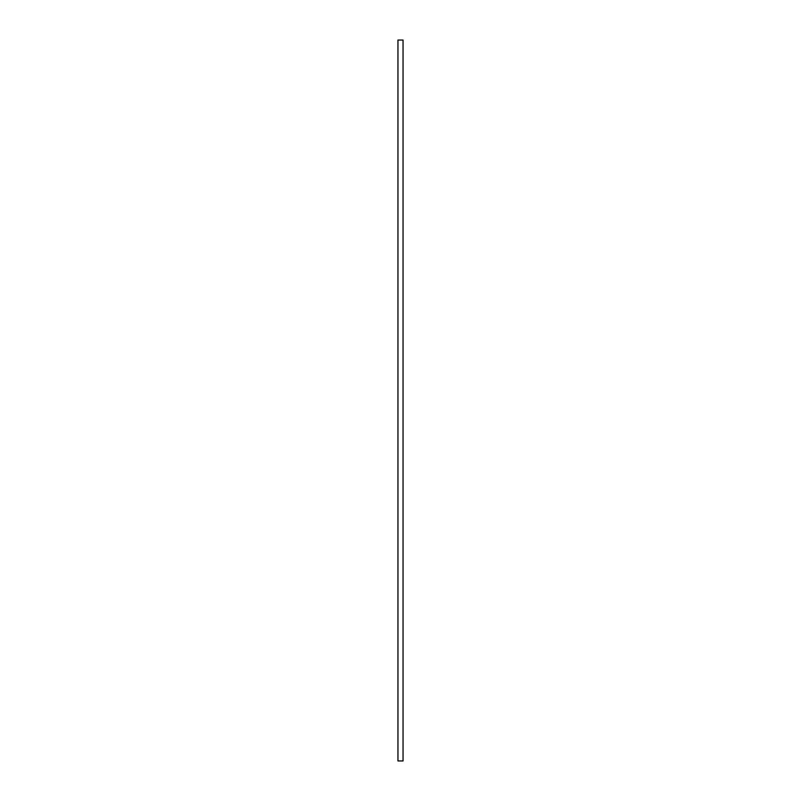 <?xml version="1.0" encoding="UTF-8"?>
<svg xmlns="http://www.w3.org/2000/svg" width="801" height="801" viewBox="0 0 801 801"><rect width="100%" height="100%" fill="white"/><g stroke="black" fill="none" stroke-linecap="round" stroke-linejoin="round"><path stroke-width="1.2" d="M403.043 760.95L397.957 760.95L397.957 40.05L403.043 40.05L403.043 760.95"/></g></svg>
